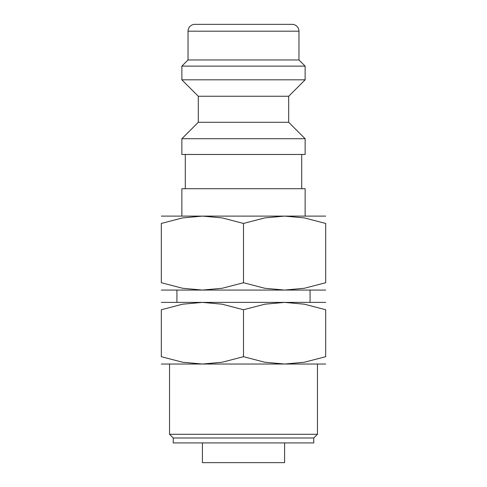 <?xml version="1.0" encoding="UTF-8"?>
<svg xmlns="http://www.w3.org/2000/svg" width="487" height="487" viewBox="0 0 487 487"><rect width="100%" height="100%" fill="white"/><g stroke="black" fill="none" stroke-linecap="round" stroke-linejoin="round"><path stroke-width="0.73" d="M305.136 216.106L305.136 188.713L181.864 188.713L181.864 216.106M243.5 138.722L181.864 138.722L181.864 154.47L305.136 154.47L305.136 138.722L243.5 138.722M305.136 138.722L288.7 122.286L198.3 122.286L181.864 138.722M288.7 122.28L288.7 96.256L198.3 96.256L198.3 122.28M298.969 31.198L188.031 31.198A6.848 6.848 0 0 1 194.873 24.35L292.127 24.35A6.848 6.848 0 0 1 298.969 31.198L298.969 59.962L305.136 66.122L305.136 79.819L181.864 79.819L198.3 96.262M305.136 66.122L181.864 66.122L181.864 79.819M298.969 59.962L188.031 59.962L181.864 66.122M325.681 216.106L284.591 216.106L304.387 217.908L325.681 223.448L325.681 282.728L304.387 288.267L284.591 290.069L264.794 288.267L243.5 282.728L222.206 288.267L202.409 290.069L182.613 288.267L161.319 282.728L161.319 223.448L182.613 217.908L202.409 216.106L222.206 217.908L243.5 223.448L264.794 217.908L284.591 216.106L161.319 216.106M325.681 290.069L161.319 290.069M325.681 364.033L284.591 364.033L264.794 362.231L243.5 356.691L222.206 362.231L202.409 364.033L182.613 362.231L161.319 356.691L161.319 309.738L182.613 304.198L202.409 302.397L222.206 304.198L243.5 309.738L264.794 304.198L284.591 302.397L304.387 304.198L325.681 309.738L325.681 356.691L304.387 362.231L284.591 364.033L161.319 364.033M325.681 302.397L161.319 302.397M284.591 442.927L284.591 462.65L202.409 462.65L202.409 442.927M243.5 437.996L173.232 437.996L173.232 442.927L313.762 442.927L313.762 437.996L243.5 437.996M317.463 364.033L317.463 434.294L169.537 434.294L173.238 437.996M325.681 309.75C325.681 299.907 325.681 299.907 325.681 309.75M161.319 309.75C161.319 299.907 161.319 299.907 161.319 309.75M325.681 356.679C325.681 366.522 325.681 366.522 325.681 356.679M161.319 356.679C161.319 366.522 161.319 366.522 161.319 356.679M243.5 309.738L243.5 356.691M325.681 223.46C325.681 213.616 325.681 213.616 325.681 223.46M161.319 223.46C161.319 213.616 161.319 213.616 161.319 223.46M325.681 282.716C325.681 292.559 325.681 292.559 325.681 282.716M161.319 282.716C161.319 292.559 161.319 292.559 161.319 282.716M243.5 223.448L243.5 282.728M185.291 154.47L185.291 188.713M188.031 31.198L188.031 59.962M169.537 364.033L169.537 434.294M176.933 290.069L176.933 302.397M310.067 290.069L310.067 302.397M313.762 437.996L317.463 434.294M288.7 96.262L305.136 79.819M301.709 154.47L301.709 188.713"/></g></svg>
